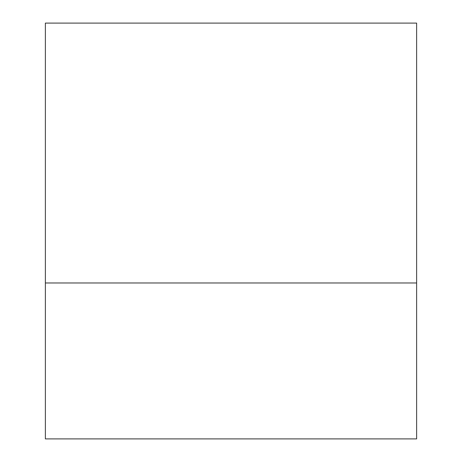 <?xml version="1.0" encoding="UTF-8"?>
<svg xmlns="http://www.w3.org/2000/svg" width="462" height="462" viewBox="0 0 462 462"><rect width="100%" height="100%" fill="white"/><g stroke="black" fill="none" stroke-linecap="round" stroke-linejoin="round"><path stroke-width="0.69" d="M45.374 282.975L416.626 282.975L45.374 282.975L45.374 438.9L416.626 438.9L416.626 23.1L45.374 23.1L45.374 282.975"/></g></svg>
